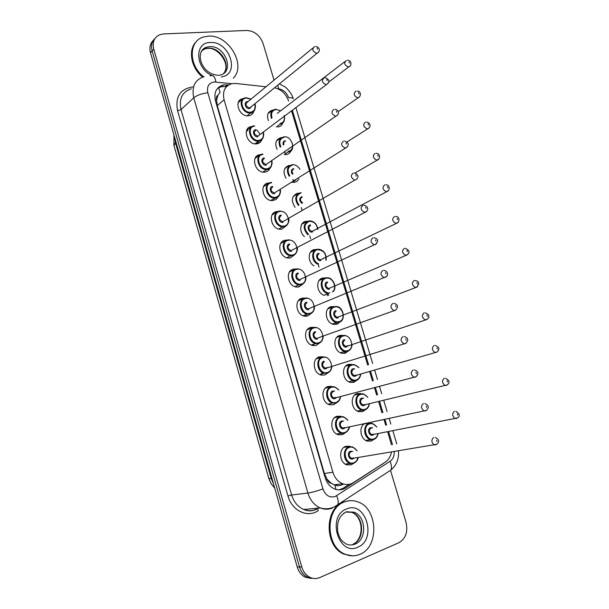 <?xml version="1.0" encoding="UTF-8"?>
<svg xmlns="http://www.w3.org/2000/svg" width="609" height="609" viewBox="0 0 609 609"><rect width="100%" height="100%" fill="white"/><g stroke="black" fill="none" stroke-linecap="round" stroke-linejoin="round"><path stroke-width="0.91" d="M369.145 422.753L363.847 424.092M373.705 439.5L371.269 441.061L367.265 441.106C360.619 439.424 358.549 427.343 364.266 423.773M365.248 409.788L362.5 411.585L358.808 411.654C351.043 409.971 349.749 395.416 357.148 393.589L360.619 393.505L354.727 395.013M356.836 380.26L353.791 382.3L350.419 382.383C342.441 380.937 340.888 366.123 348.477 364.418L351.621 364.327L345.691 366.123M348.462 350.921L345.143 353.205L342.098 353.304C333.922 352.109 332.065 337.021 339.86 335.437L342.661 335.331L336.731 337.416M336.549 324.293L333.854 324.407C325.472 323.478 323.295 308.093 331.296 306.639L334.47 306.67M340.127 321.773L337.66 323.889M324.194 295.335C316.421 293.081 315.34 279.219 322.785 278.031L325.343 277.978M314.038 265.905C307.446 262.159 307.697 250.527 314.335 249.599L316.49 249.53M304.409 236.566C298.844 232.052 299.872 222.102 305.931 221.341L307.697 221.273M295.099 207.364C290.805 200.521 291.635 195.824 297.58 193.274L298.501 193.19L293.203 196.418M286.009 178.308C282.606 171.715 283.695 167.399 289.283 165.374L284.738 168.685M298.989 178.856L296.789 181.543L293.599 182.54M277.11 149.403C274.499 143.161 275.808 139.24 281.038 137.649L276.349 141.105M290.858 150.842C289.96 153.019 288.369 154.283 286.093 154.64L285.728 154.678M268.371 120.643C266.506 114.987 267.914 111.485 272.581 110.13L273.159 110.077M282.774 123.01C281.914 125.317 280.285 126.634 277.894 126.984L277.871 126.984M353.608 463.358L351.241 464.842L346.757 464.842C339.198 462.634 338.49 448.384 345.79 446.313L350.03 446.29L343.826 447.409M345.075 432.961L342.372 434.697L338.193 434.719C330.405 432.733 329.469 418.238 336.952 416.297L340.88 416.251L334.547 417.698M336.587 402.747L333.549 404.749L329.705 404.802C321.689 403.044 320.494 388.291 328.167 386.471L331.76 386.403L325.351 388.184M328.144 372.731L324.795 375.007L321.301 375.075C313.049 373.568 311.564 358.534 319.451 356.844L322.686 356.752L316.238 358.876M319.733 342.913L316.094 345.448L312.965 345.539C304.492 344.313 302.681 328.967 310.78 327.406L313.643 327.307L307.218 329.743M311.366 313.292L307.446 316.086L304.706 316.193C296.004 315.264 293.842 299.59 302.171 298.159L305.018 298.106C297.672 299.377 299.613 313.262 307.309 314.077L303.145 315.767M303.031 283.863L298.859 286.915L296.522 287.029C287.6 286.42 285.042 270.404 293.614 269.102L296.027 269.026M294.726 254.631L290.326 257.927L288.407 258.041C279.28 257.79 276.288 241.4 285.119 240.235L286.77 240.121L280.719 243.41M286.451 225.604L281.845 229.129L280.353 229.235C271.035 229.357 267.579 212.587 276.669 211.551L277.894 211.452L272.056 214.954M278.214 196.768L275.923 199.539L272.36 200.605C262.867 201.115 258.909 183.948 268.28 183.05L269.071 182.982L263.484 186.651M270.008 168.13C269.064 170.375 267.412 171.692 265.052 172.088L264.428 172.149C254.79 173.07 250.291 155.485 259.944 154.732L254.988 158.5M261.855 139.644C260.957 142.064 259.251 143.458 256.739 143.838L256.549 143.861C246.835 145.208 241.712 127.319 251.586 126.603L252.012 126.565M253.702 111.447C252.887 113.883 251.22 115.322 248.716 115.74L248.472 115.771C238.979 117.187 233.346 99.8 242.922 98.696L243.417 98.635M265.973 86.782L235.942 83.479L232.158 83.616C224.957 85.755 222.262 91.144 224.082 99.777L332.902 472.241C334.722 477.936 337.995 481.772 342.722 483.744C346.475 485.091 350.008 484.734 353.334 482.671L385.314 462.094C388.565 459.894 390.628 456.552 391.488 452.053M331.296 483.34L327.109 479.321C327.886 481.628 329.279 482.975 331.296 483.34L334.866 485.122C337.622 486.028 340.324 485.784 342.966 484.391M218.395 87.46L220.153 92.241L218.045 95.019C216.53 96.1 216.043 97.722 216.576 99.884L215.236 100.028M216.576 99.884L218.045 95.019M216.652 100.15L217.291 105.662L324.399 473.475L327.025 479.032M288.643 101.155C286.07 93.931 281.381 89.462 274.575 87.765M391.427 444.76L387.636 431.72M385.672 425.166L384.02 419.631M381.95 412.712L378.592 401.521M376.644 395.005L374.482 387.781M372.419 380.914L369.61 371.52M367.669 365.042L291.544 110.853M259.83 133.774L256.884 130.067M313.704 578.466L307.438 577.218C303.594 575.185 300.945 571.767 299.483 566.964L152.128 50.95C150.796 45.705 151.778 41.519 155.082 38.39C151.778 41.519 150.796 45.705 152.128 50.95L299.483 566.964C300.945 571.767 303.594 575.185 307.438 577.218L313.704 578.466M311.389 578.428L305.147 577.18C301.318 575.155 298.676 571.744 297.215 566.956L150.499 52.747C149.175 47.517 150.157 43.346 153.453 40.224M228.718 84.902L223.488 84.91C216.355 87.079 213.69 92.423 215.479 100.949L325.168 477.692C326.949 483.302 330.169 487.093 334.836 489.057C338.612 490.428 342.174 490.078 345.531 487.999L384.043 462.916M217.573 88.313L221.569 86.623L226.571 86.585M390.567 470.551L406.051 522.393C408.114 531.863 405.731 538.63 398.91 542.695L319.839 577.538C316.459 578.969 313.095 578.877 309.745 577.263C305.893 575.223 303.229 571.79 301.767 566.964L153.757 49.146C152.166 41.968 154.283 37.119 160.114 34.576L163.585 33.929L246.729 30.45C254.463 30.96 259.921 35.322 263.096 43.521L274.02 80.129M349.223 484.338L343.073 488.289L339.289 489.887M203.596 76.81C188.402 65.034 188.554 40.917 203.528 37.004L208.347 36.159C228.504 34.31 246.744 65.239 233.27 78.226M202.561 77.13C190.746 67.508 187.762 49.321 196.555 41.42M359.904 554.319C355.001 556.39 350.03 556.344 344.991 554.175C325.122 546.562 325.153 508.035 344.572 501.885C348.888 500.248 353.235 500.217 357.612 501.793C377.755 507.975 379.772 546.768 359.904 554.319M352.474 555.85L344.1 554.19C324.247 546.585 324.285 508.112 343.689 501.976L348.987 500.758M336.031 489.453L334.866 485.122M327.109 479.321L325.899 479.763M217.291 105.662L224.082 99.777M324.399 473.475L332.902 472.241M174.654 137.398L175.445 142.727L173.976 145.635L268.843 478.507L271.249 478.583L273.548 483.995M336.183 485.472L337.957 484.345M176.031 142.224L175.445 142.727L271.249 478.583L271.972 478.476M297.215 566.956L301.767 566.964M150.499 52.747L153.757 49.146M231.717 83.715L214.223 81.949C208.758 82.976 206.634 86.585 207.836 92.774L322.937 488.928C325.45 495.437 329.515 497.972 335.133 496.548L390.034 461.317C392.98 459.209 394.381 455.974 394.236 451.604M332.263 508.127C328.327 509.626 324.346 509.566 320.296 507.952C314.305 505.264 310.179 500.301 307.91 493.062L193.769 97.821C191.447 86.752 194.91 79.703 204.16 76.673M322.937 488.928C317.061 491.052 312.052 492.43 307.91 493.062L291.604 494.972C293.804 502.022 297.847 506.855 303.731 509.467C308.436 511.545 313.148 511.233 317.86 508.53L318.134 510.715C307.507 518.137 291.818 510.654 287.973 495.97L177.607 110.8L181.018 109.582L193.769 97.821C197.141 95.194 201.83 93.512 207.836 92.774M335.232 506.581L337.721 504.785C338.65 502.547 338.284 499.547 336.632 495.779M177.607 110.8C175.08 97.227 179.861 89.31 191.934 87.041L193.236 86.988M191.31 88.807C182.205 91.837 178.78 98.765 181.018 109.582L291.604 494.972L287.973 495.97M389.874 470.719L334.646 506.711C330.086 508.964 325.305 509.375 320.296 507.952L303.731 509.467C307.697 511.042 311.625 511.096 315.5 509.626M293.249 98.856L293.188 98.643C292.739 97.836 291.209 97.539 288.597 97.745C286.763 92.713 283.482 89.751 278.762 88.861L277.833 88.762M392.5 444.578L388.595 431.537M386.631 424.975L384.972 419.434M382.894 412.506L379.536 401.301M377.58 394.777L375.418 387.537M373.355 380.663L370.538 371.254M368.597 364.776L292.343 110.252M398.453 450.926C399.093 458.859 396.558 465.246 390.856 470.079C391.884 467.841 391.61 464.926 390.034 461.317M278.762 88.861L277.719 85.207M215.875 81.979C215.046 77.016 213.378 74.922 210.889 75.699L210.014 75.683M363.177 411.319L362.888 410.359M358.161 394.472L357.848 393.414M354.468 382.049L354.065 380.678M349.589 365.659L349.178 364.258M345.821 352.969L345.509 351.933M340.918 336.503L340.56 335.293M337.226 324.072L336.906 323.006M332.308 307.537L331.996 306.51M328.685 295.365L328.152 293.576M323.744 278.762L323.493 277.91M315.355 509.68L315.005 508.431M225.437 86.463L227.363 84.758M381.554 464.515L382.147 464.423M343.073 488.289L345.531 487.999M254.646 110.176L250.466 112.924C242.062 114.157 237.084 98.757 245.556 97.798L245.99 97.745L245.556 97.798M250.87 99.267L246.394 98.041C238.066 98.407 242.466 113.365 250.573 112.216C254.501 111.295 255.856 108.547 254.631 103.964M251.814 106.263L249.523 108.668C245.48 109.232 243.28 101.772 247.437 101.581L248.061 101.589M312.82 48.073L247.688 101.893C244.947 104.337 245.594 106.354 249.629 107.953L251.441 106.56M318.644 52.047L316.794 53.364C312.44 51.438 311.701 49.192 314.579 46.619L314.815 46.543M317.54 49.238L317.19 48.103L317.54 49.238M271.416 118.306C269.954 113.426 271.233 110.427 275.268 109.3L275.268 109.3M275.9 109.567C272.048 110.48 270.761 113.236 272.033 117.834M350.266 65.863L348.554 67.059C344.313 65.14 343.605 62.925 346.445 60.413L346.551 60.375M349.01 61.92L349.353 63.031L349.01 61.92M247.673 128.651L247.627 129.679M247.627 129.725L247.688 130.874M257.135 142.308L259.693 142.673M256.13 129.999C253.23 132.412 253.816 134.452 257.896 136.119L257.919 136.134M283.817 121.731L279.942 124.228M280.056 123.536C283.489 122.782 284.875 120.384 284.213 116.342M201.031 52.168C202.317 49.649 204.304 47.974 206.999 47.121L209.702 46.665C225.216 45.142 235.066 72.068 220.055 75.082L219.103 75.219M213.226 75.904C195.702 70.324 193.342 42.356 210.204 42.516C229.623 40.734 240.722 74.846 221.295 76.871M201.899 50.593L205.461 48.659L208.156 48.195C220.237 46.954 231.435 65.414 223.541 73.468M262.837 138.418L258.612 141.113C250.01 142.308 245.465 126.436 254.212 125.827L254.212 125.827M254.669 126.132C246.371 126.649 250.794 141.714 258.878 140.39C262.677 139.453 264.062 136.759 263.019 132.29M257.828 136.819C253.786 137.467 251.578 129.968 255.719 129.687M328.137 83.41L326.295 84.704C321.895 82.702 321.217 80.434 324.262 77.891M327.102 80.632L326.751 79.49L327.102 80.632M271.066 166.851L266.582 169.5C258.056 170.314 254.052 154.739 262.593 154.069M263.004 154.397C254.722 155.082 259.175 170.246 267.237 168.754C270.914 167.795 272.322 165.138 271.447 160.784M266.179 165.161C262.152 165.892 259.929 158.34 264.062 157.982M264.473 158.31C261.596 160.685 262.144 162.74 266.103 164.483L335.734 116.281C331.463 114.218 330.839 111.927 333.854 109.407M337.698 115.002L336.039 116.19C339.868 113.83 338.87 109.818 335.034 109.285M336.731 112.246L336.381 111.104L336.731 112.246M271.119 182.487L271.69 182.449M279.341 195.474L274.606 198.062C266.209 198.511 262.685 183.301 270.975 182.51M271.393 182.852C263.126 183.697 267.61 198.953 275.649 197.301C279.196 196.326 280.62 193.731 279.919 189.498M274.583 193.685C270.571 194.499 268.333 186.894 272.451 186.453M272.878 186.796C270.031 189.14 270.518 191.218 274.354 193.023L276.364 191.751M347.32 146.83L345.25 148.078C341.109 145.954 340.53 143.648 343.514 141.151M346.43 144.097L346.079 142.948L346.43 144.097M279.539 211.11L280.505 211.041M287.654 224.302L284 226.7L282.69 226.792C274.446 226.906 271.363 212.046 279.409 211.125M284.121 226.03C292.282 224.896 287.798 209.762 279.836 211.483C271.591 212.495 276.098 227.857 284.121 226.03M283.048 222.384C279.044 223.29 276.791 215.639 280.901 215.114M281.328 215.472C278.511 217.786 278.96 219.879 282.667 221.745L354.826 180.104C350.822 177.927 350.289 175.598 353.243 173.123M357.003 178.894L355.626 179.883C359.835 177.097 357.894 174.098 354.347 173.055M356.196 176.184L355.846 175.019L356.196 176.184M291.962 149.563L288.217 151.976C296.712 151.633 291.924 135.152 283.908 136.911M280.201 147.226C277.97 141.745 279.143 138.312 283.725 136.934M284.144 137.246C279.889 138.509 278.785 141.699 280.818 146.792M359.698 96.717L357.925 97.889C353.73 95.895 353.083 93.664 355.976 91.183M358.511 92.796L358.853 93.915L358.511 92.796M255.574 157.419L255.635 158.035M285.606 141.067C283.992 141.478 283.436 142.658 283.931 144.592M283.299 145.041C282.622 142.704 283.246 141.273 285.187 140.755M288.323 151.298C291.878 150.408 293.218 147.835 292.35 143.579M289.168 176.275C286.108 170.413 287.052 166.584 292.016 164.765M292.434 165.092C287.798 166.797 286.915 170.391 289.8 175.864M369.199 127.791L367.318 128.941C363.246 126.893 362.637 124.639 365.507 122.181M368.08 123.886L368.422 125.012L368.08 123.886M293.911 168.952C291.825 169.789 291.513 171.403 292.975 173.809M292.175 164.75L292.487 164.719C295.38 164.567 297.885 166.082 299.986 169.279M292.335 174.22C290.706 171.433 291.087 169.568 293.485 168.624M298.349 205.454C294.345 199.356 295.015 195.131 300.351 192.779M300.777 193.122C295.753 195.375 295.159 199.349 299.011 205.058M378.752 159.094L376.788 160.213C372.83 158.112 372.266 155.843 375.106 153.399M377.709 155.196L378.06 156.33L377.709 155.196M302.262 197.019C299.742 198.618 299.864 200.582 302.643 202.926M300.496 192.756L301.181 192.71M301.881 203.368C299.011 200.544 298.996 198.313 301.836 196.677M355.1 544.096C352.185 545.306 349.239 545.283 346.247 544.043C342.258 541.226 340.309 540.48 337.797 532.159C336.541 522.035 339.434 515.252 346.475 511.826L353.943 512.184C366.169 516.105 367.151 539.673 355.1 544.096M343.446 513.478L345.783 512.222M357.826 547.194C338.383 556.649 326.546 515.777 346.635 508.941C365.781 500.316 377.405 539.665 357.826 547.194M346.582 511.667L351.88 512.352C364.083 516.265 365.042 539.757 353.022 544.164M346.262 512.04L351.88 512.352C363.071 516.942 364.197 536.894 354.621 543.335M288.004 239.916L289.374 239.839M296.004 253.329L292.518 255.605L290.828 255.704C282.759 255.491 280.087 240.966 287.897 239.931M292.64 254.943C300.777 253.648 296.271 238.416 288.323 240.304C280.11 241.484 284.647 256.945 292.64 254.943M291.559 251.281C287.57 252.263 285.309 244.567 289.404 243.958M289.838 244.331C287.052 246.622 287.456 248.723 291.033 250.649L293.211 249.515M366.755 211.201L364.486 212.358C360.612 210.128 360.132 207.783 363.048 205.332M366.039 208.491L365.682 207.326L366.039 208.491M296.53 268.904L298.288 268.82M304.401 282.561L301.09 284.7L299.034 284.799C291.148 284.274 288.856 270.076 296.438 268.927M301.219 284.045C309.334 282.576 304.797 267.244 296.88 269.315C288.681 270.662 293.249 286.222 301.219 284.045M300.13 280.353C296.157 281.434 293.873 273.685 297.961 272.992M298.402 273.38C295.654 275.649 296.012 277.765 299.468 279.737L374.215 244.848C370.478 242.572 370.044 240.212 372.921 237.769M376.568 243.752L374.215 244.848L375.487 244.521C378.699 240.875 378.174 238.614 373.918 237.738M375.951 241.042L375.593 239.87L375.951 241.042M305.101 298.09L307.248 298.007M312.836 311.991L309.722 313.985L307.309 314.077L309.791 313.939C312.881 312.889 314.45 310.468 314.51 306.654M309.852 313.338C317.951 311.701 313.384 296.271 305.482 298.509C297.314 300.031 301.912 315.69 309.852 313.338M308.763 309.623C304.797 310.788 302.498 302.985 306.578 302.209M307.02 302.62C304.31 304.858 304.622 306.989 307.956 309.014L384.028 277.575C380.419 275.253 380.031 272.878 382.863 270.449M386.449 276.555L384.028 277.575L385.527 277.202C389.052 275.641 387.72 270.716 383.83 270.426M385.939 273.837L385.581 272.649L385.939 273.837M307.796 234.762C302.703 228.603 303.016 224.005 308.748 220.968M317.715 229.479C316.787 224.036 313.939 221.318 309.174 221.326C303.754 224.295 303.533 228.641 308.519 234.381M312.501 231.405L313.947 230.385L312.501 231.405M388.375 190.625L386.319 191.706C382.482 189.551 381.965 187.267 384.774 184.839M387.415 186.727L387.766 187.876L387.415 186.727M310.674 225.261C307.987 227.53 308.42 229.593 311.975 231.435L387.187 191.454C389.821 190.556 390.331 184.74 385.862 184.771M308.862 220.953L309.92 220.884C314.183 221.25 316.863 224.074 317.951 229.357M312.371 232.067C308.519 232.981 306.281 225.444 310.24 224.904M317.654 264.177C311.283 261.398 310.971 250.208 317.19 249.34M325.876 260.249C326.355 253.618 323.607 250.101 317.624 249.713C311.595 250.55 312.257 261.558 318.515 263.773M319.139 253.687C316.482 255.932 316.87 258.003 320.319 259.906L322.344 258.924M398.058 222.392L395.926 223.412C392.211 221.219 391.739 218.913 394.51 216.499M397.19 218.494L397.54 219.643L397.19 218.494M317.289 249.317L318.705 249.241C323.904 250.185 326.409 253.801 326.218 260.089M320.844 260.515C317 261.512 314.746 253.93 318.697 253.314M324.095 295.296L328.266 293.53C320.677 292.975 318.408 279.067 325.686 277.887M332.385 291.863C337.866 288.08 332.514 276.456 326.135 278.275C318.515 279.577 322.412 294.353 330.002 292.868M327.657 282.287C325.031 284.517 325.381 286.603 328.715 288.552L330.786 287.654M407.802 254.387L405.602 255.354C402.009 253.116 401.582 250.794 404.315 248.388M407.033 250.482L407.391 251.639L407.033 250.482M302.574 284.342L298.197 287.029M325.762 277.871L327.543 277.788C332.659 277.544 337.47 286.908 333.389 291.437M329.37 289.153C325.541 290.234 323.272 282.606 327.208 281.898M321.301 341.626L318.408 343.461L315.66 343.537C308.154 342.456 306.533 328.86 313.696 327.475L316.246 327.383M318.545 342.821C326.614 341.01 322.016 325.48 314.145 327.893C305.992 329.598 310.62 345.356 318.545 342.821M317.441 339.084C313.49 340.34 311.176 332.484 315.249 331.623M315.69 332.05C313.026 334.272 313.292 336.412 316.505 338.482L318.796 337.652M396.002 306.867L395.637 305.672L396.002 306.867M395.058 310.529L393.909 310.544C390.438 308.177 390.087 305.787 392.881 303.366M327.155 373.127L324.079 373.188C316.779 371.863 315.439 358.541 322.412 357.041L325.29 356.965M327.292 372.502C335.338 370.508 330.717 354.88 322.869 357.475C314.739 359.348 319.398 375.22 327.292 372.502M326.188 368.742C322.245 370.082 319.915 362.18 323.973 361.228M324.43 361.67C321.796 363.877 322.032 366.032 325.115 368.141L327.368 367.478M406.393 342.897L405.168 343.742L403.881 343.75C400.532 341.352 400.227 338.939 402.975 336.526M406.134 340.142L405.769 338.939L406.134 340.142M335.955 402.991L332.567 403.036C325.472 401.483 324.391 388.413 331.182 386.799L334.371 386.738L338.893 389.958M338.627 390.026C336.632 387.522 334.303 386.601 331.646 387.248C323.539 389.303 328.228 405.282 336.099 402.374C338.497 401.483 339.921 399.565 340.362 396.611M336.335 397.662L334.988 398.591C331.052 400.029 328.715 392.067 332.758 391.031L334.607 391.115M333.374 391.442L333.214 391.488C330.626 393.68 330.824 395.85 333.793 397.989L336.069 397.411M416.343 373.667L415.977 372.449L416.343 373.667M415.353 377.199L413.93 377.199C410.702 374.771 410.436 372.35 413.138 369.929M344.816 433.052L341.139 433.075C334.242 431.317 333.389 418.474 340.012 416.754L343.499 416.708L347.975 420.195M347.701 420.256C345.699 417.5 343.293 416.487 340.477 417.226C332.4 419.456 337.12 435.542 344.968 432.443C347.221 431.568 348.622 429.733 349.147 426.947M345.075 427.8L343.841 428.637C339.929 430.167 337.569 422.159 341.596 421.025L343.636 421.154M342.532 421.398L342.068 421.497C339.517 423.689 339.677 425.874 342.54 428.036L344.793 427.564M426.604 410.253L425.607 410.908L424.062 410.908C420.948 408.441 420.72 406.005 423.384 403.584M426.635 407.444L426.262 406.218L426.635 407.444M353.738 463.312L349.779 463.312C343.088 461.371 342.441 448.742 348.896 446.899L352.664 446.884L357.102 450.66M356.828 450.706C354.826 447.684 352.337 446.58 349.368 447.394C341.314 449.815 346.072 465.999 353.89 462.718C356.014 461.85 357.376 460.099 357.978 457.466M353.882 458.128L352.756 458.881C348.85 460.511 346.483 452.441 350.502 451.223L352.74 451.406M351.743 451.581L350.974 451.711C348.462 453.903 348.592 456.088 351.347 458.288L353.555 457.93M436.996 441.464L436.615 440.231L436.996 441.464M435.945 444.867L434.286 444.859C431.279 442.37 431.088 439.919 433.699 437.49M341.679 320.524L338.901 322.26L336.533 322.359C329.111 321.544 327.162 307.918 334.242 306.624M334.691 307.027C326.82 308.573 331.387 323.996 339.038 321.628C346.841 319.969 342.296 304.774 334.691 307.027M338.094 317.335L339.266 316.573L337.165 317.373L338.094 317.335M417.607 286.626L415.353 287.517C411.882 285.24 411.494 282.903 414.189 280.505M416.944 282.698L417.302 283.863L416.944 282.698M307.172 314.054L305.459 316.269M336.229 311.077C333.641 313.292 333.953 315.386 337.165 317.373L416.883 287.113L418.786 283.893C418.018 282.614 419.723 281.67 415.14 280.483M334.295 306.609L336.419 306.525C343.415 306.365 346.331 320.905 338.977 322.207L336.533 322.359L332.27 323.95M337.949 317.974C334.135 319.139 331.852 311.458 335.78 310.674M347.533 351.279L344.861 351.363C337.622 350.312 335.955 336.944 342.852 335.544L345.341 335.445M343.309 335.962C335.452 337.675 340.058 353.197 347.686 350.655C355.458 348.828 350.883 333.534 343.309 335.962M344.854 340.05C342.304 342.25 342.578 344.359 345.684 346.384L347.8 345.684M427.48 319.093L425.189 319.915C421.831 317.601 421.481 315.249 424.138 312.859M426.932 315.15L427.297 316.322L426.932 315.15M313.072 345.562L314.434 343.171L313.155 345.569M346.59 346.978C342.783 348.234 340.484 340.5 344.397 339.632M358.564 379.072L356.235 380.488L353.258 380.556C346.201 379.278 344.801 366.161 351.515 364.646L354.309 364.563L358.876 367.638M358.625 367.714C356.691 365.37 354.476 364.494 351.979 365.08C344.154 366.968 348.782 382.589 356.379 379.871C358.762 379.004 360.132 377.085 360.498 374.109M356.63 375.213L355.275 376.172C351.484 377.511 349.17 369.732 353.075 368.772L354.781 368.848M353.54 369.214C351.02 371.399 351.264 373.523 354.263 375.586L356.334 375.015M437.414 351.812L435.092 352.55C431.857 350.205 431.545 347.838 434.156 345.448M436.988 347.838L437.353 349.018L436.988 347.838M322.123 372.388L321.095 375.022M367.067 408.639L364.981 409.88L361.723 409.941C354.857 408.456 353.692 395.561 360.239 393.939L363.314 393.863L367.836 397.19M367.577 397.251C365.628 394.678 363.337 393.726 360.703 394.388C352.9 396.451 357.567 412.171 365.134 409.278C367.387 408.418 368.734 406.576 369.183 403.759M365.271 404.688L364.03 405.548C360.246 406.987 357.917 399.154 361.815 398.111L363.68 398.217M362.561 398.492L362.279 398.56C359.797 400.745 360.003 402.876 362.895 404.97L364.989 404.475M446.443 385.406L445.08 385.413C441.951 383.046 441.677 380.655 444.25 378.265M447.12 380.762L447.486 381.957L447.12 380.762M373.789 439.47L370.264 439.515C363.581 437.841 362.629 425.158 369.016 423.422L372.358 423.362L376.834 426.939M376.583 426.993C374.619 424.184 372.259 423.148 369.488 423.894C361.708 426.125 366.405 441.951 373.949 438.876C376.073 438.023 377.397 436.257 377.915 433.585M373.979 434.339L372.83 435.123C369.062 436.645 366.725 428.766 370.599 427.632L372.647 427.784M371.642 427.99L371.079 428.104C368.635 430.281 368.803 432.428 371.597 434.544L373.66 434.148M456.628 418.52L455.151 418.528C452.129 416.122 451.878 413.724 454.413 411.326M457.329 413.93L457.694 415.132L457.329 413.93M344.26 447.09L344.641 447.265M333.747 306.525L327.863 308.885M324.871 277.91L319.07 280.528M316.033 249.484L310.369 252.332M307.248 221.242L301.744 224.302M304.645 298.045L298.296 300.8M295.685 268.988L289.458 272.025M257.721 142.529L255.887 143.891M334.075 484.833L342.722 483.744M242.922 98.696L238.226 102.639M251.586 126.603L246.576 130.493M272.581 110.13L268.029 113.67M274.705 488.045L271.104 483.713L268.866 478.59M173.892 145.33L173.984 135.046M305.147 577.18L309.745 577.263M221.569 86.623L223.488 84.91M396.771 443.839L392.835 430.73M390.856 424.123L389.181 418.55M387.088 411.585L383.708 400.303M381.736 393.741L379.552 386.471M377.481 379.552L374.642 370.089M372.685 363.565L295.875 107.595M293.188 98.643C291.955 93.063 285.393 86.767 284.837 86.79L279.364 83.867M356.889 394.457L356.676 393.764M353.311 382.429L352.794 380.686M348.614 366.648L348.005 364.585M344.656 353.319L344.146 351.599M339.944 337.47L339.38 335.589M336.054 324.399L335.559 322.717M331.319 308.474L330.816 306.784M327.513 295.662L327.033 294.056M322.755 279.66L322.306 278.161M319.025 267.107L318.225 264.435M314.244 251.037L313.848 249.713M310.59 238.736L309.745 235.904M305.787 222.589L305.452 221.455M302.201 210.547L301.318 207.555M297.382 194.324L297.101 193.365M293.873 182.525L292.944 179.389M289.031 166.242L288.803 165.458M285.598 154.686L284.616 151.397M280.734 138.334L280.551 137.725M247.102 115.779L250.695 112.901C254.882 113.046 256.374 106.08 254.821 103.812M251.045 99.115L246.173 97.722M251.418 106.583L316.924 53.348C320.669 51.278 319.877 47.502 315.987 46.421M247.574 128.773L247.513 129.763M247.513 129.816L247.558 130.973M257.044 142.377L259.662 142.704M344.74 61.715L277.285 113.358M284.205 115.543C285.263 120.521 283.855 123.414 279.98 124.228L276.28 126.977M347.762 60.245C351.363 60.321 352.208 65.376 348.599 67.051L328.761 81.987M280.658 110.777L275.679 109.247M224.79 71.664C229.821 62.818 217.497 47.182 207.958 48.355L205.461 48.659L206.999 47.121C194.081 50.22 200.643 74.412 218.25 75.272M263.217 132.145C264.489 133.211 263.415 141.425 258.772 141.09L254.95 143.831M325.48 77.746C329.713 79.749 330.009 82.063 326.355 84.681L257.896 136.119M271.675 160.738C272.87 162.161 271.447 169.599 267.138 169.439L262.844 172.05M280.178 189.528C281.061 191.028 280.148 197.476 275.557 197.963L270.792 200.445M276.341 191.766L345.798 147.918C350.32 144.995 347.861 142.011 344.656 141.06M288.712 218.517C289.884 220.983 286.801 227.157 284.038 226.677L282.69 226.792L278.785 229.014M338.216 111.622L358.1 97.836C361.54 96.268 360.97 91.061 357.194 91.045M287.89 152.014L284.121 154.61M346.97 141.996L367.722 128.819C370.835 127.403 371.17 123.231 366.687 122.074M295.852 179.975L292.008 182.411M354.857 173.093L377.42 160.022C379.947 159.558 380.907 153.529 376.24 153.308M344.991 554.175L344.1 554.19M297.276 247.696C297.93 248.167 297.078 254.76 292.564 255.574L290.828 255.704L286.847 257.752M293.188 249.53L365.522 212.084C369.526 209.884 367.714 206.002 364.098 205.279M305.878 277.08C306.053 280.932 304.477 283.459 301.151 284.662L299.034 284.799L294.962 286.672M395.546 216.446C400.227 216.393 399.42 222.376 397.015 223.107L322.328 258.932M405.289 248.358C409.69 250.413 410.23 252.621 406.919 254.996L330.771 287.661M323.181 336.427C322.915 340.149 321.346 342.479 318.492 343.407L315.66 343.537L311.397 345.044M318.789 337.652L395.637 310.126C398.545 306.761 397.997 304.5 393.993 303.351M331.89 366.39C331.494 369.914 329.949 372.145 327.246 373.066L324.079 373.188L319.717 374.505M326.241 368.171L405.815 343.293C408.806 340.187 408.281 337.926 404.224 336.518M340.629 396.543C340.134 399.877 338.604 402.009 336.054 402.93L332.567 403.036L328.114 404.155M335.392 397.905L416.069 376.712C418.946 373.774 418.429 371.513 414.523 369.929M349.414 426.886C349.284 429.299 347.792 431.332 344.922 432.984L336.587 433.996M344.169 427.99L426.399 410.39C429.315 407.512 428.812 405.251 424.892 403.592M358.244 457.42C357.993 459.765 356.531 461.706 353.852 463.243L345.128 464.035M352.794 458.356L436.798 444.319C439.629 441.654 439.142 439.378 435.328 437.506M305.421 316.269L306.479 314.784M340.507 352.786L344.861 351.363L347.625 351.226C350.289 350.342 351.781 348.12 352.093 344.572M346.65 346.407L426.924 319.474C430.121 316.847 429.551 314.632 425.219 312.836M348.812 381.797L353.258 380.556L356.326 380.427C358.853 379.536 360.322 377.413 360.741 374.04M435.366 345.425C439.348 347.244 439.904 349.452 437.034 352.063L355.732 375.464M320.989 374.992L322.077 372.358M357.186 410.991L365.088 409.811C367.478 408.928 368.925 406.888 369.435 403.698M445.575 378.25C449.533 380.419 450.074 382.635 447.212 384.903L364.388 404.894M365.636 440.368L373.903 439.394C376.164 438.51 377.588 436.562 378.166 433.539M455.859 411.319C459.765 413.762 460.297 415.977 457.458 417.98L373.134 434.499"/></g></svg>
